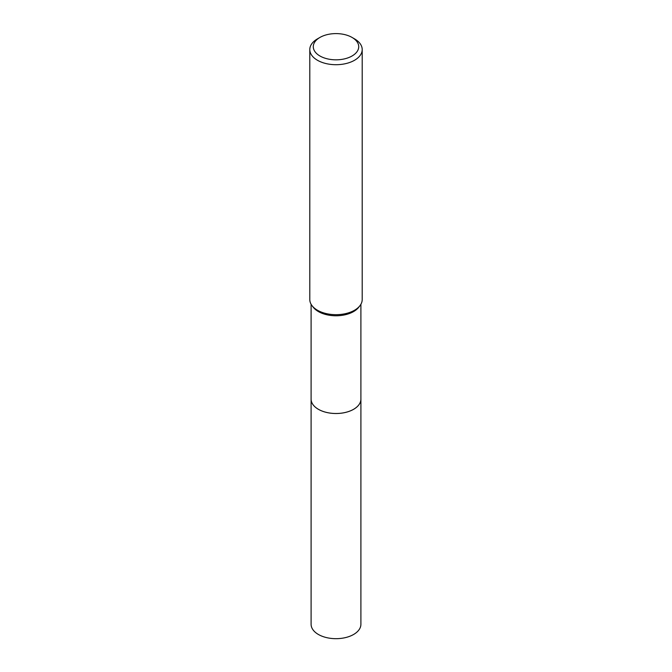 <?xml version="1.0" encoding="UTF-8"?>
<svg xmlns="http://www.w3.org/2000/svg" width="672" height="672" viewBox="0 0 672 672"><rect width="100%" height="100%" fill="white"/><g stroke="black" fill="none" stroke-linecap="round" stroke-linejoin="round"><path stroke-width="1.01" d="M360.898 398.748A24.906 14.381 180 0 1 360.906 399.134A24.898 14.372 180 0 1 353.606 409.29A24.898 14.372 180 0 1 326.474 412.406A24.898 14.372 180 0 1 311.102 399.126A24.906 14.381 180 0 1 311.102 398.748M360.898 398.866A24.906 14.381 180 0 1 353.615 409.298A24.906 14.381 180 0 1 326.256 412.364A24.906 14.381 180 0 1 311.102 398.866M352.061 37.439L354.539 38.867A26.208 15.137 180 0 1 362.208 49.568L362.208 299.544A26.208 15.137 180 0 1 359.932 305.718L358.73 307.264A24.898 14.372 180 0 1 353.606 311.564A24.898 14.372 180 0 1 313.27 307.264L312.068 305.718A26.208 15.137 180 0 1 309.792 299.544L309.792 49.568A26.208 15.137 180 0 1 317.461 38.867A26.208 15.137 180 0 1 317.47 38.867L319.939 37.439A22.714 13.112 180 0 1 352.061 37.439A22.714 13.112 180 0 1 352.061 55.986A22.714 13.112 180 0 1 319.939 55.986A22.714 13.112 180 0 1 319.939 37.439L317.461 38.867M359.932 305.718A26.208 15.137 180 0 1 354.53 310.246A26.208 15.137 180 0 1 312.068 305.718M362.208 49.568A26.208 15.137 180 0 1 354.53 60.27A26.208 15.137 180 0 1 325.97 63.554A26.208 15.137 180 0 1 309.792 49.568M311.094 399.134A24.906 14.381 180 0 0 318.385 409.298A24.906 14.381 180 0 0 345.534 412.423A24.906 14.381 180 0 0 360.906 399.134L360.898 624.296A24.898 14.372 180 0 1 345.526 637.585A24.898 14.372 180 0 1 318.394 634.469A24.898 14.372 180 0 1 311.102 624.296L311.102 304.265M360.898 399.126L360.898 304.265"/></g></svg>
